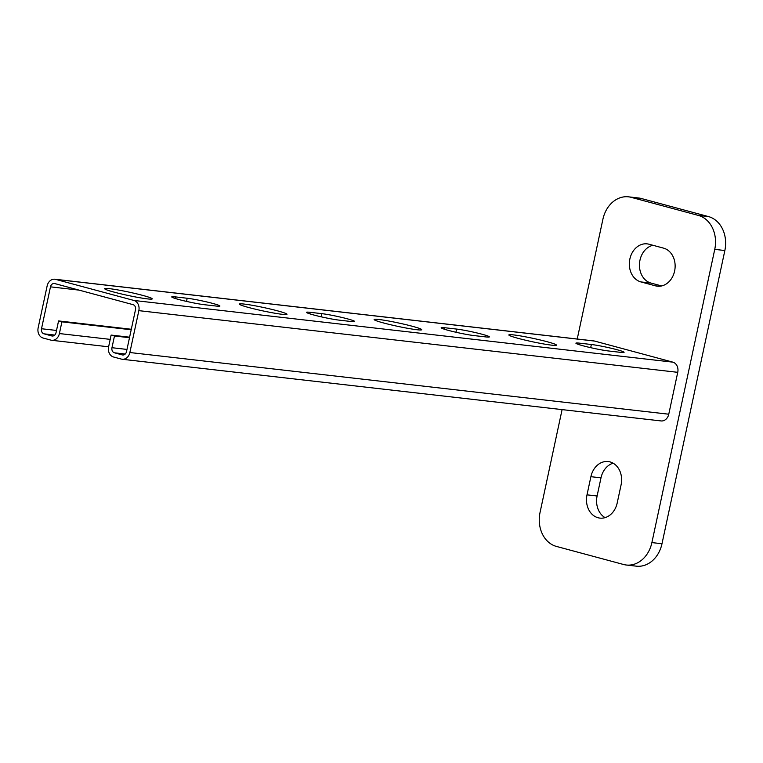 <?xml version="1.0" encoding="UTF-8"?>
<svg xmlns="http://www.w3.org/2000/svg" width="763" height="763" viewBox="0 0 763 763"><rect width="100%" height="100%" fill="white"/><g stroke="black" fill="none" stroke-linecap="round" stroke-linejoin="round"><path stroke-width="1.14" d="M546.947 341.671A24.34 1.726 -167.9 0 1 556.437 345.134A24.34 1.726 -167.9 0 1 543.094 343.855A24.34 1.726 -167.9 0 1 518.325 338.4A24.34 1.726 -167.9 0 1 508.845 334.938A24.34 1.726 -167.9 0 1 522.178 336.216A24.34 1.726 -167.9 0 1 546.947 341.671M412.23 326.249A24.34 1.726 -167.9 0 1 421.71 329.711A24.34 1.726 -167.9 0 1 408.377 328.433A24.34 1.726 -167.9 0 1 383.598 322.978A24.34 1.726 -167.9 0 1 374.118 319.516A24.34 1.726 -167.9 0 1 387.451 320.794A24.34 1.726 -167.9 0 1 412.23 326.249M277.503 310.837A24.34 1.726 -167.9 0 1 286.983 314.299A24.34 1.726 -167.9 0 1 273.65 313.011A24.34 1.726 -167.9 0 1 248.872 307.556A24.34 1.726 -167.9 0 1 239.391 304.094A24.34 1.726 -167.9 0 1 252.725 305.372A24.34 1.726 -167.9 0 1 277.503 310.837M142.776 295.415A24.34 1.726 -167.9 0 1 152.257 298.877A24.34 1.726 -167.9 0 1 138.923 297.589A24.34 1.726 -167.9 0 1 114.145 292.134A24.34 1.726 -167.9 0 1 104.665 288.672A24.34 1.726 -167.9 0 1 117.998 289.95A24.34 1.726 -167.9 0 1 142.776 295.415M616.838 349.673A18.608 1.326 -167.9 0 1 624.086 352.325A18.608 1.326 -167.9 0 1 620.433 352.334L608.645 350.99A18.608 1.326 -167.9 0 1 583.161 345.82A18.608 1.326 -167.9 0 1 575.912 343.169A18.608 1.326 -167.9 0 1 579.565 343.159L591.354 344.504A18.608 1.326 -167.9 0 1 616.838 349.673M482.111 334.251A18.608 1.326 -167.9 0 1 489.369 336.903A18.608 1.326 -167.9 0 1 485.707 336.912L473.918 335.567A18.608 1.326 -167.9 0 1 448.434 330.398A18.608 1.326 -167.9 0 1 441.186 327.747A18.608 1.326 -167.9 0 1 444.839 327.737L456.627 329.082A18.608 1.326 -167.9 0 1 482.111 334.251M347.394 318.829A18.608 1.326 -167.9 0 1 354.642 321.481A18.608 1.326 -167.9 0 1 350.98 321.49L339.192 320.145A18.608 1.326 -167.9 0 1 313.707 314.976A18.608 1.326 -167.9 0 1 306.459 312.325A18.608 1.326 -167.9 0 1 310.112 312.315L321.9 313.66A18.608 1.326 -167.9 0 1 347.394 318.829M212.667 303.407A18.608 1.326 -167.9 0 1 219.916 306.058A18.608 1.326 -167.9 0 1 216.263 306.068L204.474 304.723A18.608 1.326 -167.9 0 1 178.981 299.554A18.608 1.326 -167.9 0 1 171.732 296.912A18.608 1.326 -167.9 0 1 175.395 296.893L187.183 298.247A18.608 1.326 -167.9 0 1 212.667 303.407M677.744 372.325L138.837 310.646A8.593 6.924 -83.5 0 0 133.926 300.46L672.823 362.139A8.593 6.924 96.5 0 1 677.744 372.325L668.76 414.214A8.593 6.924 96.5 0 1 661.073 420.938L122.175 359.259A8.593 6.924 -83.5 0 0 129.863 352.525L668.76 414.214M594.539 341.061L55.632 279.382A8.593 6.924 -83.5 0 0 54.822 279.22L593.719 340.908A8.593 6.924 96.5 0 1 594.539 341.061L672.823 362.139M55.632 279.382L133.926 300.46M129.596 337.198L111.121 335.081L108.613 346.812A8.593 6.924 -83.5 0 0 113.525 356.989L121.355 359.096A8.593 6.924 -83.5 0 0 122.175 359.259M138.837 310.646L129.863 352.525M54.822 279.22A8.593 6.924 -83.5 0 0 47.134 285.953L38.15 327.832A8.593 6.924 -83.5 0 0 43.062 338.019L50.892 340.126A8.593 6.924 -83.5 0 0 51.712 340.288A8.593 6.924 -83.5 0 0 59.4 333.555L110.206 339.373M131.198 329.759L61.917 321.833L59.4 333.555M129.491 337.704L114.479 335.987L111.97 347.709A4.292 3.462 -83.5 0 0 114.421 352.802L122.252 354.909A4.292 3.462 -83.5 0 0 122.662 354.986A4.292 3.462 -83.5 0 0 126.505 351.629L135.49 309.74A4.292 3.462 -83.5 0 0 133.029 304.647L54.736 283.569A4.292 3.462 -83.5 0 0 54.326 283.493A4.292 3.462 -83.5 0 0 50.482 286.85L41.507 328.739A4.292 3.462 -83.5 0 0 43.958 333.832L51.789 335.939A4.292 3.462 -83.5 0 0 52.199 336.016A4.292 3.462 -83.5 0 0 56.042 332.658L58.56 320.927L61.917 321.833M131.303 329.254L58.56 320.927M111.121 335.081L114.479 335.987M663.552 248.137A19.323 15.575 96.5 0 1 674.606 271.056A19.323 15.575 96.5 0 1 657.315 286.192A19.323 15.575 96.5 0 1 655.465 285.839L640.93 281.929A19.323 15.575 96.5 0 1 629.866 259.01A19.323 15.575 96.5 0 1 647.167 243.874A19.323 15.575 96.5 0 1 649.008 244.227L663.552 248.137M652.937 245.285A19.323 15.575 -83.5 0 0 639.976 260.164A19.323 15.575 -83.5 0 0 651.03 283.083L661.645 285.944M613.118 463.179A19.323 15.575 -83.5 0 0 600.996 477.848L597.105 495.998A19.323 15.575 -83.5 0 0 605.078 517.629M590.896 476.684A19.323 15.575 96.5 0 1 608.187 461.548A19.323 15.575 96.5 0 1 610.038 461.901A19.323 15.575 96.5 0 1 621.092 484.82L617.2 502.97A19.323 15.575 96.5 0 1 599.899 518.106A19.323 15.575 96.5 0 1 598.058 517.753A19.323 15.575 96.5 0 1 587.005 494.844L590.896 476.684L600.996 477.848M562.093 409.607L540.042 512.469A28.632 23.071 -83.5 0 0 556.427 546.422L623.533 564.486A28.632 23.071 -83.5 0 0 626.261 565.011A28.632 23.071 -83.5 0 0 651.888 542.588L714.75 249.367A28.632 23.071 -83.5 0 0 698.364 215.424L631.259 197.359A28.632 23.071 -83.5 0 0 628.531 196.835A28.632 23.071 -83.5 0 0 602.904 219.258L577.229 339.02M628.531 196.835L638.631 197.989A28.632 23.071 96.5 0 1 641.359 198.514L708.465 216.578A28.632 23.071 96.5 0 1 724.85 250.531L661.988 543.742A28.632 23.071 96.5 0 1 636.371 566.165L626.261 565.011M579.241 344.685L579.565 343.159M444.514 329.263L444.839 327.737M309.788 313.841L310.112 312.315M175.061 298.419L175.395 296.893M186.506 301.404L187.183 298.247M321.223 316.826L321.9 313.66M455.95 332.248L456.627 329.082M590.676 347.67L591.354 344.504M122.252 354.909L123.081 355.005M114.421 352.802L125.218 354.042M111.97 347.709L126.973 349.425M51.789 335.939L52.618 336.035M43.958 333.832L54.755 335.071M41.507 328.739L56.519 330.455M50.482 286.85L79.114 290.131M640.93 281.929L651.03 283.083M587.005 494.844L597.105 495.998M655.465 285.839L659.184 286.268M698.364 215.424L708.465 216.578M714.75 249.367L724.85 250.531M651.888 542.588L661.988 543.742M631.259 197.359L641.359 198.514M108.613 346.803L51.712 340.288"/></g></svg>
